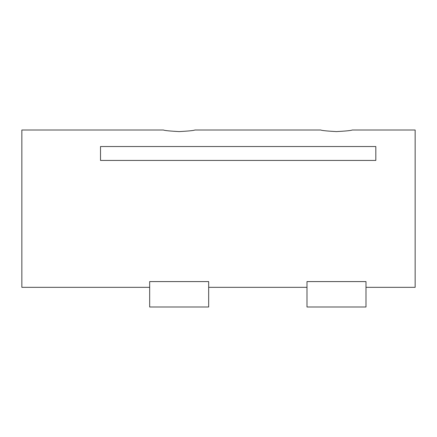 <?xml version="1.0" encoding="UTF-8"?>
<svg xmlns="http://www.w3.org/2000/svg" width="437" height="437" viewBox="0 0 437 437"><rect width="100%" height="100%" fill="white"/><g stroke="black" fill="none" stroke-linecap="round" stroke-linejoin="round"><path stroke-width="0.66" d="M100.51 146.532L375.82 146.532L375.82 160.434L100.51 160.434L100.51 146.532M306.993 281.586L365.988 281.586L365.988 306.993L306.993 306.993L306.993 281.586M149.673 281.586L208.668 281.586L208.668 306.993L149.673 306.993L149.673 281.586M179.17 131.597C169.616 131.062 164.372 130.532 163.438 130.007C164.372 130.532 169.616 131.062 179.17 131.597C188.724 131.062 193.968 130.532 194.902 130.007C193.968 130.532 188.724 131.062 179.17 131.597M336.49 131.597C326.936 131.062 321.692 130.532 320.758 130.007C321.692 130.532 326.936 131.062 336.49 131.597C346.044 131.062 351.288 130.532 352.222 130.007C351.288 130.532 346.044 131.062 336.49 131.597M352.222 130.007L415.15 130.007L415.15 287.327L365.988 287.327M163.438 130.007L21.85 130.007L21.85 287.327L149.673 287.327M306.993 287.327L208.668 287.327M194.902 130.007L320.758 130.007"/></g></svg>
